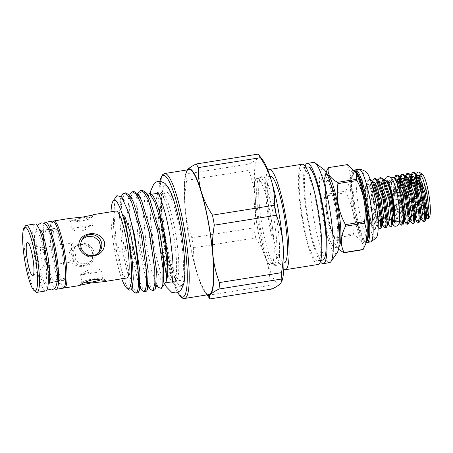 <?xml version="1.0" encoding="UTF-8"?>
<svg xmlns="http://www.w3.org/2000/svg" width="453" height="453" viewBox="0 0 453 453"><rect width="100%" height="100%" fill="white"/><g stroke="black" fill="none" stroke-linecap="round" stroke-linejoin="round"><path stroke-width="0.34" stroke-dasharray="2.27 1.7" d="M393.68 220.152A2.407 2.186 -31.1 0 1 395.928 221.121A2.407 2.186 -31.1 0 1 394.065 224.58A2.407 2.186 -31.1 0 1 391.811 223.606A2.407 2.186 -31.1 0 1 393.68 220.152M387.355 185.696A2.407 1.863 3.1 0 0 389.206 184.003A2.407 1.863 3.1 0 0 386.256 182.049A2.407 1.863 3.1 0 0 384.404 183.742A2.407 1.863 3.1 0 0 387.355 185.696M62.633 280.379A26.393 4.496 -99.1 0 0 62.061 252.191A26.393 4.496 -99.1 0 0 53.743 228.589A26.393 4.496 -99.1 0 0 53.188 228.918A26.393 4.496 -99.1 0 0 53.754 257.111A26.393 4.496 -99.1 0 0 62.072 280.713A26.393 4.496 -99.1 0 0 62.633 280.379M55.56 281.511A26.393 4.496 -99.1 0 0 54.989 253.318A26.393 4.496 -99.1 0 0 46.676 229.716A26.393 4.496 -99.1 0 0 46.115 230.05A26.393 4.496 -99.1 0 0 46.687 258.238A26.393 4.496 -99.1 0 0 55 281.84A26.393 4.496 -99.1 0 0 55.56 281.511M44.264 223.493A33.924 5.781 -99.1 0 0 45.13 256.692A33.924 5.781 -99.1 0 0 54.649 288.504M52.554 221.149A33.924 5.781 -99.1 0 0 51.84 221.574A33.924 5.781 -99.1 0 0 52.571 257.814A33.924 5.781 -99.1 0 0 63.261 288.153M80.6 274.778C82.01 272.853 85.844 270.905 92.095 268.929C98.488 268.889 101.591 269.728 101.393 271.455L100.424 271.828L88.986 272.332L80.6 274.778L81.846 282.44A10.685 1.416 169.6 0 0 83.573 282.882M102.14 279.274A10.685 1.416 169.6 0 0 102.865 278.584L101.393 271.455M71.868 243.035A9.349 1.591 80.9 0 1 72.067 242.921A9.349 1.591 80.9 0 1 75.011 251.279A9.349 1.591 80.9 0 1 75.215 261.268A9.349 1.591 80.9 0 1 75.017 261.387A9.349 1.591 80.9 0 1 72.072 253.023A9.349 1.591 80.9 0 1 71.868 243.035M41.03 247.967A9.349 1.591 80.9 0 1 41.229 247.848A9.349 1.591 80.9 0 1 41.393 247.87A9.349 1.591 80.9 0 1 44.247 256.67A9.349 1.591 80.9 0 1 44.377 266.194A9.349 1.591 80.9 0 1 44.326 266.239A9.349 1.591 80.9 0 1 44.179 266.313A9.349 1.591 80.9 0 1 41.229 257.95A9.349 1.591 80.9 0 1 41.03 247.967M35.94 291.998A33.924 5.781 80.9 0 1 25.946 259.756A33.924 5.781 80.9 0 1 25.396 226.007M35.141 223.929A33.924 5.781 -99.1 0 0 34.422 224.354A33.924 5.781 -99.1 0 0 35.158 260.594A33.924 5.781 -99.1 0 0 45.844 290.934M102.865 278.584A10.685 1.416 169.6 0 0 102.735 278.414A10.685 1.416 169.6 0 0 93.907 278.81A10.685 1.416 169.6 0 0 81.902 282.236A10.685 1.416 169.6 0 0 81.846 282.44M99.196 252.276L97.865 253.731L91.749 257.094L85.453 255.968L80.968 251.29L79.671 244.88L82.095 239.309L83.426 237.853M82.723 217.865A10.685 1.416 -10.4 0 1 91.676 217.638A10.685 1.416 -10.4 0 1 91.619 217.842A10.685 1.416 -10.4 0 1 79.615 221.268A10.685 1.416 -10.4 0 1 70.787 221.664A10.685 1.416 -10.4 0 1 70.657 221.494A10.685 1.416 -10.4 0 1 82.723 217.865M81.427 231.149L89.649 227.791L93.046 225.101L84.535 227.746L73.097 228.25L72.027 228.963L74.898 230.753L81.427 231.149M69.507 218.437L67.695 219.042L67.978 219.767L79.383 220.696C86.749 218.884 91.517 216.947 93.686 214.886L93.307 214.637M80.3 244.597A10.685 10.436 -137.6 0 1 90.096 262.225A10.685 10.436 -137.6 0 1 72.995 259.96A10.685 10.436 -137.6 0 1 80.3 244.597M85.6 263.822L91.427 260.769L93.85 255.215L92.554 248.799L88.058 244.11L81.772 242.984L75.657 246.347L72.842 252.332L74.145 258.731L79.049 262.978L85.6 263.822M84.145 266.228C91.432 264.858 94.994 260.571 94.819 253.374C92.372 246.324 87.457 243.204 80.068 244.025C72.627 245.577 68.873 250.062 68.816 257.485C71.455 264.314 76.568 267.23 84.145 266.228M125.9 250.35A32.837 5.595 80.9 0 1 125.147 246.251C128.193 245.26 130.951 245.526 133.42 247.049L128.029 250.028L125.9 250.35L125.424 246.189L115.747 248.142L115.753 250.611L116.415 252.372L116.506 250.526A33.924 5.781 -99.1 0 0 126.687 278.017M116.506 250.526L115.747 248.142M53.239 221.262A33.924 5.781 -99.1 0 0 53.137 221.364A33.924 5.781 -99.1 0 0 53.556 255.696A33.924 5.781 -99.1 0 0 63.879 287.831M115.979 211.013A33.924 5.781 -99.1 0 0 115.26 211.438A33.924 5.781 -99.1 0 0 116.279 249.309M111.042 211.806A44.853 7.644 -99.1 0 0 121.749 278.805M116.642 195.996L114.654 202.321L113.93 213.425L116.359 244.461L122.565 274.829L126.132 285.067L129.36 290.118M62.304 246.398A26.45 4.507 -99.1 0 0 55.034 228.329A26.45 4.507 -99.1 0 0 54.473 228.657A26.45 4.507 -99.1 0 0 55.045 256.908A26.45 4.507 -99.1 0 0 63.38 280.56A26.45 4.507 -99.1 0 0 63.941 280.226A26.45 4.507 -99.1 0 0 64.654 261.121M35.759 231.647A26.45 4.507 -99.1 0 0 36.331 259.897A26.45 4.507 -99.1 0 0 44.666 283.55A26.45 4.507 -99.1 0 0 45.226 283.216A26.45 4.507 -99.1 0 0 44.654 254.965A26.45 4.507 -99.1 0 0 36.319 231.319A26.45 4.507 -99.1 0 0 35.759 231.647M137.519 292.898L134.813 290.628L131.625 283.419L124.145 250.905L120.957 213.703L121.897 200.385L124.53 193.499L125.764 192.842M121.274 196.54L119.292 213.963L122.48 251.172L129.966 283.686L133.794 291.828M154.026 290.26L151.319 287.989L148.131 280.786L140.651 248.272L137.463 211.064L138.403 197.746L141.036 190.86L142.27 190.203M137.786 193.884L135.798 211.33L138.986 248.538L146.472 281.053L150.3 289.19M145.775 291.579L143.069 289.308L139.881 282.106L132.401 249.592L129.207 212.383L130.147 199.065L132.78 192.18L134.02 191.523M129.53 195.203L127.548 212.65L130.736 249.852L138.216 282.366L142.049 290.509M151.8 194.909A44.853 7.644 -99.1 0 0 150.385 194.45A44.853 7.644 -99.1 0 0 149.439 195.017A44.853 7.644 -99.1 0 0 150.407 242.927A44.853 7.644 -99.1 0 0 164.541 283.034A44.853 7.644 -99.1 0 0 165.487 282.474A44.853 7.644 -99.1 0 0 165.736 282.157M158.171 287.378L151.789 271.466L146.042 243.663L143.346 214.552L144.994 195.526L146.398 193.029M174.28 281.07A44.853 7.644 80.9 0 1 173.578 281.562A44.853 7.644 80.9 0 1 173.329 281.63A44.853 7.644 80.9 0 1 159.196 241.523A44.853 7.644 80.9 0 1 158.227 193.612A44.853 7.644 80.9 0 1 159.179 193.046A44.853 7.644 80.9 0 1 159.433 193.035A44.853 7.644 80.9 0 1 173.431 233.895A44.853 7.644 80.9 0 1 174.28 281.07M163.895 186.325A51.212 8.726 -99.1 0 0 165.605 244.405A51.212 8.726 -99.1 0 0 182.225 286.177A51.212 8.726 -99.1 0 0 180.515 228.097A51.212 8.726 -99.1 0 0 163.895 186.325M258.912 178.357A44.026 7.503 80.9 0 1 259.139 178.137A44.026 7.503 80.9 0 1 259.846 177.803A44.026 7.503 80.9 0 1 273.714 217.168A44.026 7.503 80.9 0 1 274.671 264.195A44.026 7.503 80.9 0 1 273.737 264.75A44.026 7.503 80.9 0 1 272.961 264.648A44.026 7.503 80.9 0 1 259.501 223.21A44.026 7.503 80.9 0 1 258.912 178.357M271.942 264.631A44.026 7.503 -99.1 0 0 270.99 217.604A44.026 7.503 -99.1 0 0 257.117 178.239A44.026 7.503 -99.1 0 0 256.188 178.788A44.026 7.503 -99.1 0 0 257.14 225.815A44.026 7.503 -99.1 0 0 271.013 265.186A44.026 7.503 -99.1 0 0 271.942 264.631M261.007 176.63A45.413 7.741 80.9 0 1 261.239 176.404A45.413 7.741 80.9 0 1 275.883 214.439A45.413 7.741 80.9 0 1 277.259 265.175A45.413 7.741 80.9 0 1 275.498 265.645A45.413 7.741 80.9 0 1 261.613 222.899A45.413 7.741 80.9 0 1 261.007 176.63M189.071 169.632A63.256 10.781 -99.1 0 0 187.735 170.424A63.256 10.781 -99.1 0 0 189.105 237.995A63.256 10.781 -99.1 0 0 209.031 294.563M370.486 241.959A36.784 6.268 80.9 0 1 358.895 209.065A36.784 6.268 80.9 0 1 358.102 169.773A36.784 6.268 80.9 0 1 358.878 169.309M376.579 237.247A33.579 5.725 80.9 0 1 376.409 237.457A33.579 5.725 80.9 0 1 365.514 210.067A33.579 5.725 80.9 0 1 364.393 171.981A33.579 5.725 80.9 0 1 366.137 171.891M366.177 242.276A36.784 6.268 80.9 0 1 363.204 238.063A36.784 6.268 80.9 0 1 353.17 175.283A36.784 6.268 80.9 0 1 354.62 170.43M353.838 235.005A43.545 7.418 80.9 0 1 353.459 233.725L334.371 236.777A43.545 7.418 -99.1 0 0 334.75 238.057L353.838 235.005C361.279 239.195 364.303 244.099 362.91 249.722M345.928 192.695A43.545 7.418 80.9 0 1 345.792 191.149L326.704 194.201A43.545 7.418 -99.1 0 0 326.84 195.747L345.928 192.695C352.847 205.622 355.356 219.303 353.459 233.725M328.244 167.882L347.332 164.83C351.239 172.882 350.73 181.653 345.792 191.149M327.293 174.592A36.733 6.257 -99.1 0 0 326.653 174.513A36.733 6.257 -99.1 0 0 325.877 174.971A36.733 6.257 -99.1 0 0 324.042 183.556A36.733 6.257 -99.1 0 0 332.944 239.28A36.733 6.257 -99.1 0 0 338.244 247.055A36.733 6.257 -99.1 0 0 338.827 246.783M326.704 194.201L324.127 183.578L326.058 172.078C324.586 177.027 323.912 180.849 324.042 183.556M334.371 236.777C327.293 223.873 324.784 210.198 326.84 195.747M338.47 249.116L335.379 244.818L334.75 238.057M270.43 176.325A43.811 7.469 -99.1 0 0 270.968 226.562A43.811 7.469 -99.1 0 0 284.257 262.853M270.441 214.739A43.811 7.469 80.9 0 1 270.979 264.971A43.811 7.469 80.9 0 1 257.683 228.686A43.811 7.469 80.9 0 1 257.151 178.448A43.811 7.469 80.9 0 1 270.441 214.739M302.089 164.235A50.759 8.652 -99.1 0 0 302.706 222.434A50.759 8.652 -99.1 0 0 318.102 264.478M267.995 170.441A50.759 8.652 -99.1 0 0 269.954 227.666A50.759 8.652 -99.1 0 0 283.771 269.207M307.853 166.964A47.152 8.035 -99.1 0 0 308.431 221.03A47.152 8.035 -99.1 0 0 322.734 260.084M303.233 221.862A47.152 8.035 -99.1 0 0 317.536 260.917A47.152 8.035 -99.1 0 0 316.958 206.851A47.152 8.035 -99.1 0 0 302.655 167.797A47.152 8.035 -99.1 0 0 303.233 221.862M313.527 162.406A50.759 8.652 -99.1 0 0 314.144 220.611A50.759 8.652 -99.1 0 0 329.541 262.649M305.067 166.2A50.759 8.652 -99.1 0 0 307.904 221.608A50.759 8.652 -99.1 0 0 320.322 261.687M337.219 252.655A42.741 7.282 80.9 0 1 323.108 218.086A42.741 7.282 80.9 0 1 323.935 169.513M322.757 175.47A36.733 6.257 -99.1 0 0 323.555 214.711A36.733 6.257 -99.1 0 0 335.124 247.553A36.733 6.257 -99.1 0 0 335.905 247.095A36.733 6.257 -99.1 0 0 335.107 207.859A36.733 6.257 -99.1 0 0 323.538 175.011A36.733 6.257 -99.1 0 0 322.757 175.47M380.911 177.61L380.26 177.944C377.751 179.739 377.757 193.618 379.722 206.647C381.607 219.75 385.067 229.858 386.494 227.349M370.203 179.365L369.252 179.705C366.749 181.5 366.754 195.379 368.714 208.403C370.605 221.506 374.059 231.613 375.492 229.105L376.256 223.901L376.194 221.064A25.113 4.281 80.9 0 1 374.891 229.201A25.113 4.281 80.9 0 1 374.365 229.518A25.113 4.281 80.9 0 1 372.428 227.865L367.655 208.573L366.511 185.226L367.264 181.483L368.193 179.875L368.85 179.541L370.594 180.464M375.412 178.493L374.756 178.827C372.253 180.622 372.253 194.501 374.218 207.525C376.109 220.628 379.563 230.736 380.99 228.227M374.365 229.518L375.492 229.105M378.606 228.091L377.961 227.044L373.159 207.695L372.015 184.348L372.762 180.605M384.104 227.213L383.465 226.166L378.663 206.817L377.513 183.471L378.266 179.728M393.555 220.843A20.515 3.494 80.9 0 1 393.102 221.681A20.515 3.494 80.9 0 1 392.672 221.942A20.515 3.494 80.9 0 1 386.205 203.595A20.515 3.494 80.9 0 1 385.763 181.676A20.515 3.494 80.9 0 1 386.199 181.421A20.515 3.494 80.9 0 1 387.377 182.185M390.962 180.849A20.515 3.494 80.9 0 1 391.398 180.588A20.515 3.494 80.9 0 1 397.859 198.935A20.515 3.494 80.9 0 1 398.306 220.849A20.515 3.494 80.9 0 1 397.87 221.109A20.515 3.494 80.9 0 1 396.686 220.345A20.515 3.494 80.9 0 1 391.182 201.404A20.515 3.494 80.9 0 1 390.509 181.687A20.515 3.494 80.9 0 1 390.962 180.849M413.923 172.338L413.413 172.553M397.417 174.977L396.907 175.192M402.921 174.094L402.411 174.314M408.419 173.216L407.91 173.437M400.611 224.575L399.965 223.527L395.163 204.178L394.019 180.832L394.529 177.882M395.305 179.048L395.078 180.662L396.228 204.009L401.03 223.357L402.592 225.005M406.115 223.697L404.495 220.345M403.753 218.063L400.667 203.301L399.269 187.729M399.257 186.93L399.291 183.261M399.71 178.544L400.033 177.004M400.996 177.219L400.814 178.103M400.769 178.374L400.531 180.26M400.31 185.86L401.726 203.131L403.334 212.021M404.682 217.451L406.528 222.48L408.091 224.127M411.613 222.819L409.993 219.462M409.257 217.185L406.171 202.417L404.755 186.047M405.214 177.667L405.531 176.126M406.5 176.342L406.318 177.225M406.273 177.497L406.035 179.382M405.831 186.676L407.23 202.248L408.838 211.143M411.245 219.801L412.032 221.602L413.595 223.25M417.117 221.936L415.497 218.584M414.755 216.308L411.669 201.54L410.259 185.169M410.712 176.789L411.035 175.243M411.998 175.464L411.534 178.505M411.335 185.798L412.728 201.37L414.342 210.266M415.69 215.696L417.53 220.719L419.093 222.372M429.348 217.151A21.903 3.732 80.9 0 1 429.223 217.304A21.903 3.732 80.9 0 1 422.117 199.433A21.903 3.732 80.9 0 1 421.386 174.592A21.903 3.732 80.9 0 1 422.536 174.541M420.712 174.116L421.256 174.501C419.738 177.525 419.733 185.181 421.239 197.474L425.763 216.636M426.307 217.717L426.777 218.437L426.296 217.808M425.22 207.378L424.62 206.993A10.951 1.869 80.9 0 1 424.608 206.987A10.951 1.869 80.9 0 1 423.583 205.311L424.121 203.782L422.1 200.328A10.951 1.869 80.9 0 1 421.239 195.639L421.913 191.749L420.701 189.614A10.951 1.869 80.9 0 1 420.877 186.608L421.324 185.651M421.76 184.915L422.366 184.037L421.828 185.566M426.296 207.899A13.092 2.231 -99.1 0 0 426.958 208.742A13.092 2.231 -99.1 0 0 427.649 208.708A13.092 2.231 -99.1 0 0 427.213 193.867A13.092 2.231 -99.1 0 0 422.96 183.188A13.092 2.231 -99.1 0 0 422.887 183.278A13.092 2.231 -99.1 0 0 422.74 183.561M422.315 186.143A13.092 2.231 -99.1 0 0 425.435 205.979M425.571 205.956L426.783 208.097L426.369 207.933M420.877 186.608L394.886 190.758A10.951 1.869 80.9 0 1 395.271 189.756A10.951 1.869 80.9 0 1 395.503 189.62A10.951 1.869 80.9 0 1 395.837 189.722L399.087 189.201M421.239 195.639L395.248 199.79A10.951 1.869 80.9 0 1 394.71 193.765L417.502 190.124M418.855 189.909L420.701 189.614M423.583 205.311L397.592 209.467A10.951 1.869 80.9 0 1 396.109 204.479L407.655 202.633M408.748 202.457L422.1 200.328M425.061 206.036L399.58 210.107A10.951 1.869 80.9 0 1 399.189 211.115A10.951 1.869 80.9 0 1 398.957 211.251A10.951 1.869 80.9 0 1 398.629 211.149L403.159 210.424M404.24 210.249L424.62 206.993M393.47 212.027A10.951 1.869 80.9 0 1 393.244 212.163A10.951 1.869 80.9 0 1 392.638 211.789A10.951 1.869 80.9 0 1 389.671 201.642A10.951 1.869 80.9 0 1 389.325 191.075A10.951 1.869 80.9 0 1 389.552 190.668A10.951 1.869 80.9 0 1 389.784 190.532A10.951 1.869 80.9 0 1 393.238 200.328A10.951 1.869 80.9 0 1 393.47 212.027M399.58 210.107L399.438 212.463L398.629 211.149M401.647 200.69L399.218 201.075L399.891 204.75L399.756 207.1L424.659 203.125M399.218 201.075A10.951 1.869 80.9 0 1 399.756 207.1M422.015 185.736A10.951 1.869 80.9 0 1 422.864 187.248L396.873 191.404L397.683 192.718L398.357 196.387L400.724 196.013M396.873 191.404A10.951 1.869 80.9 0 1 398.357 196.387M394.886 190.758L395.022 188.403L395.837 189.722M397.592 209.467L396.777 208.148L396.109 204.479M395.248 199.79L394.574 196.121L394.71 193.765M395.022 188.403L398.697 187.819M399.512 187.689L406.364 186.591M408.515 186.251L409.574 186.081M410.514 185.928L415.078 185.203M416.018 185.051L420.577 184.32M421.517 184.173L422.366 184.037M399.948 189.065L406.8 187.967M408.923 187.633L417.808 186.211M419.925 185.872L420.984 185.702M422.864 187.248L425.027 188.352L424.348 192.236A10.951 1.869 80.9 0 1 425.208 196.925L427.236 200.379L425.746 202.95M397.683 192.718L425.027 188.352M401.749 195.849L407.253 194.966M408.606 194.75L414.104 193.873M416.137 193.55L424.348 192.236M399.891 204.75L427.236 200.379M425.208 196.925L422.592 197.344M420.588 197.661L417.088 198.221M415.084 198.544L402.734 200.515M399.438 212.463L414.319 210.084M415.39 209.915L419.823 209.207M420.894 209.037L425.327 208.329M426.392 208.159L426.783 208.097M396.777 208.148L424.121 203.782M394.574 196.121L421.913 191.749M416.567 184.966A25.113 4.281 80.9 0 0 417.219 191.885L417.372 184.835M417.938 179.83L419.11 175.736M416.517 176.506A25.113 4.281 80.9 0 1 417.621 172.049M422.621 221.058L421.975 220.011L417.173 200.662L415.763 184.292M416.216 175.906L416.777 173.573M417.219 191.885L419.84 209.382M421.188 214.818L423.034 219.841L424.597 221.489M399.235 222.287L397.655 221.602L393.753 210.571L391.013 191.772L391.754 178.171M390.814 226.891A25.113 4.281 80.9 0 1 389.235 225.775L383.476 203.731L382.27 189.869L382.768 181.67L383.827 180.028M383.612 179.75L383.085 180.787M389.608 226.33L389.235 225.775M376.194 221.064C376.081 210.3 372.66 191.942 369.461 185.809L367.219 183.012L365.65 185.509L365.316 193.097C365.56 204.45 369.32 222.48 372.428 227.865M187.316 169.915A64.111 10.929 -99.1 0 0 186.172 172.214A64.111 10.929 -99.1 0 0 185.232 209.682A64.111 10.929 -99.1 0 0 196.704 272.191C194.388 264.133 193.363 256.002 193.635 247.791A71.246 12.14 80.9 0 1 191.795 237.751C188.357 228.72 186.166 219.36 185.232 209.682C184.445 199.954 184.932 190.169 186.687 180.334A71.246 12.14 80.9 0 1 187.066 173.901L186.506 171.257L187.299 169.915M207.276 294.846A64.111 10.929 80.9 0 1 205.469 293.017A64.111 10.929 80.9 0 1 196.704 272.191C199.167 280.197 202.859 287.904 207.791 295.311L269.852 285.396C270.124 277.179 269.099 269.048 266.783 260.99A64.111 10.929 80.9 0 1 255.311 198.488C256.098 208.216 255.611 218.001 253.856 227.836L191.795 237.751M210.005 298.912A71.246 12.14 80.9 0 1 207.791 295.311M187.066 173.901L249.127 163.98C253.199 161.948 256.041 160.09 257.661 158.397A64.111 10.929 80.9 0 1 262.712 159.983M258.176 154.088C259.28 155.305 259.11 156.744 257.661 158.397A64.111 10.929 80.9 0 0 255.311 198.488C254.376 188.81 252.191 179.45 248.754 170.419L186.687 180.334M248.754 170.419A71.246 12.14 80.9 0 1 249.127 163.98M253.856 227.836A71.246 12.14 80.9 0 0 255.702 237.87L193.635 247.791M255.702 237.87C260.628 245.277 264.32 252.984 266.783 260.99A64.111 10.929 80.9 0 0 280.605 283.408A64.111 10.929 80.9 0 0 282.015 280.786M272.072 288.991A71.246 12.14 80.9 0 1 269.852 285.396M100.424 271.828L80.475 274.977M337.949 240.736A30.719 5.238 80.9 0 1 337.298 241.121A30.719 5.238 80.9 0 1 327.621 213.652A30.719 5.238 80.9 0 1 326.953 180.838A30.719 5.238 80.9 0 1 327.604 180.453A30.719 5.238 80.9 0 1 337.281 207.921A30.719 5.238 80.9 0 1 337.949 240.736M338.08 240.713A30.719 5.238 80.9 0 1 337.428 241.098A30.719 5.238 80.9 0 1 327.751 213.629A30.719 5.238 80.9 0 1 327.083 180.815A30.719 5.238 80.9 0 1 327.734 180.43A30.719 5.238 80.9 0 1 328.702 180.741A30.719 5.238 80.9 0 1 337.751 209.937A30.719 5.238 80.9 0 1 338.249 240.498A30.719 5.238 80.9 0 1 338.08 240.713M337.972 240.866A30.855 5.26 -99.1 0 0 338.142 240.651A30.855 5.26 -99.1 0 0 337.644 209.954A30.855 5.26 -99.1 0 0 328.555 180.634A30.855 5.26 -99.1 0 0 326.93 180.702A30.855 5.26 -99.1 0 0 327.961 215.696A30.855 5.26 -99.1 0 0 337.972 240.866M165.034 192.525A44.853 7.644 -99.1 0 0 166.002 240.435A44.853 7.644 -99.1 0 0 180.135 280.543A44.853 7.644 -99.1 0 0 181.087 279.982A44.853 7.644 -99.1 0 0 180.113 232.072A44.853 7.644 -99.1 0 0 165.985 191.959A44.853 7.644 -99.1 0 0 165.034 192.525M160.402 193.261A44.853 7.644 -99.1 0 0 161.245 240.435A44.853 7.644 -99.1 0 0 175.249 281.296A44.853 7.644 -99.1 0 0 175.504 281.285A44.853 7.644 -99.1 0 0 176.455 280.718A44.853 7.644 -99.1 0 0 175.481 232.808A44.853 7.644 -99.1 0 0 161.353 192.701A44.853 7.644 -99.1 0 0 161.104 192.763A44.853 7.644 -99.1 0 0 160.402 193.261M182.021 285.084A50.09 8.533 80.9 0 1 165.764 244.224A50.09 8.533 80.9 0 1 164.094 187.417A50.09 8.533 80.9 0 1 180.351 228.278A50.09 8.533 80.9 0 1 182.021 285.084M184.597 298.47A63.256 10.781 80.9 0 1 164.671 241.902A63.256 10.781 80.9 0 1 163.301 174.331A63.256 10.781 80.9 0 1 164.637 173.539M159.966 181.24A61.653 10.51 -99.1 0 0 162.684 237.91A61.653 10.51 -99.1 0 0 177.763 292.604M366.267 241.868A36.064 6.144 80.9 0 1 366.007 241.942A36.064 6.144 80.9 0 1 354.648 209.694A36.064 6.144 80.9 0 1 353.867 171.172A36.064 6.144 80.9 0 1 354.631 170.719A36.064 6.144 80.9 0 1 354.812 170.707M366.364 241.426A36.064 6.144 80.9 0 1 366.239 241.579A36.064 6.144 80.9 0 1 365.475 242.027A36.064 6.144 80.9 0 1 354.11 209.779A36.064 6.144 80.9 0 1 353.334 171.257A36.064 6.144 80.9 0 1 354.093 170.804A36.064 6.144 80.9 0 1 355.027 171.036M353.17 175.283C353.81 171.993 354.24 170.515 354.461 170.849L354.32 170.894C354.229 170.923 355.362 170.583 358.436 178.397A36.857 6.28 -99.1 0 0 352.185 170.645A36.857 6.28 -99.1 0 0 353.414 212.446A36.857 6.28 -99.1 0 0 365.373 242.514A36.857 6.28 -99.1 0 0 367.236 233.465C366.76 241.783 365.565 241.902 365.639 241.896L366.007 241.942C365.854 241.183 366.596 244.122 363.204 238.063M399.167 222.593L398.198 221.234L394.019 203.986L393.102 183.182L393.776 179.909L394.829 178.272M403.748 220.452L399.523 203.108L398.657 181.863M400.005 176.97L399.274 179.031L400.333 177.395M409.982 220.668L409.201 219.473L405.022 202.231L403.838 186.194M403.912 183.742L404.155 180.979M404.642 176.642L406.805 177.774L405.673 176.851L405.09 177.434L405.831 176.511M414.75 218.691L410.526 201.347L409.336 185.317M409.416 182.865L409.659 180.101M411.007 175.209L410.282 177.276L411.335 175.634M420.254 217.814L416.03 200.469L414.84 184.433M414.92 181.981L415.163 179.224M416.511 174.331L415.78 176.393L416.839 174.756M425.752 216.936L421.239 197.474M393.753 210.571L392.672 204.201L391.749 183.397L393.017 178.935L395.192 178.856M403.651 222.049L402.349 220.571L398.17 203.323L397.304 182.078M399.138 177.525L401.301 178.652L400.169 177.729L399.591 178.318M409.155 221.172L407.847 219.688L405.945 214.116M405.322 211.523L403.674 202.446L402.649 182.706M402.808 181.2L403.181 179.195M414.654 220.288L413.351 218.81L409.172 201.562L407.983 186.336M408.006 184.626L408.68 178.318M410.141 175.764L412.309 176.897M420.158 219.411L418.849 217.933L414.676 200.685L413.651 180.951M415.644 174.886L417.808 176.013L416.675 175.096L416.092 175.679M425.661 218.533L424.353 217.055L420.18 199.807L419.314 178.561M419.682 176.557L421.058 174.048M365.316 193.097L365.594 187.576L366.267 184.309L369.761 183.873L374.79 196.749M378.136 225.424L376.777 225.719L376.188 224.75L372.015 207.502L371.092 186.698L371.766 183.425L372.825 181.789M382.474 225.062L381.692 223.867L377.513 206.625L376.596 185.821L377.27 182.548L378.323 180.911M387.972 224.184L387.19 222.989L383.017 205.747L382.094 184.937L382.768 181.67C383.227 179.886 383.901 179.756 384.795 181.291L382.247 180.424L380.747 185.158L381.664 205.962L385.843 223.204L388.006 224.201M369.461 185.809L374.421 201.041L377.179 221.551L376.749 225.747L374.841 224.965L370.662 207.717L369.744 186.913L371.245 182.185L373.793 183.046C372.898 181.517 372.219 181.642 371.766 183.425L372.496 181.364M382.508 225.079L380.339 224.082L376.166 206.84L375.243 186.036L376.749 181.308L379.297 182.168C378.397 180.639 377.723 180.764 377.27 182.548L378 180.487M395.928 221.121L396.386 221.749L395.271 221.523L394.359 221.987M389.206 184.003L389.784 180.441L388.799 181.007L387.683 180.781M384.404 183.742L385.033 179.445M392.315 224.365L391.811 223.606M49.037 283.606L50.747 282.576L52.695 283.017L50.362 278.233L47.503 268.425L45.26 257.134L43.488 241.364C43.341 233.51 43.55 229.495 44.111 229.314L42.401 230.345L40.459 229.903M47.525 288.425L45.09 284.909L42.016 276.834L39.371 266.347L37.803 257.882L36.353 246.353L35.9 234.688L36.308 229.813L37.514 225.792M46.676 229.716L53.743 228.589M55 281.84L62.072 280.713M41.229 247.848L72.067 242.921M41.393 247.87L27.735 242.514M102.735 278.414L105.543 280.316M93.046 225.101L91.676 217.638M91.619 217.842L93.748 214.813M91.427 260.769L90.096 262.225M63.38 280.56L58.584 281.324M57.038 281.573L49.286 282.808M48.239 282.978L44.666 283.55M173.329 281.63L172.157 281.817M165.198 282.927L164.541 283.034M173.578 281.562L171.795 282.887M150.3 193.793L149.756 203.329L150.741 222.117L152.995 239.495L156.228 256.494L161.132 274.671L164.666 283.691M177.644 292.649L171.438 277.038L162.763 238.538L159.116 206.172L158.89 190.458L159.841 181.234M257.117 178.239L259.846 177.803M259.139 178.137L261.239 176.404M332.944 239.28L335.379 244.818M283.918 262.904L270.979 264.971M320.696 260.413L317.536 260.917M335.124 247.553L338.244 247.055M368.85 179.541L369.908 179.371M386.199 181.421L386.726 181.336M387.966 181.138L391.398 180.588M424.608 206.987L426.958 208.742M422.088 184.416L422.887 183.278M393.244 212.163L398.957 211.251M389.325 191.075L385.112 202.372L392.638 211.789M389.784 190.532L395.503 189.62M398.855 222.412L399.144 222.672M395.214 178.895L394.603 178.618L393.776 179.909L394.501 177.848M404.778 178.154L405.509 176.092M411.488 176.087L410.594 176.557M396.686 220.345L397.655 221.602M390.509 181.687L391.647 178.454M392.672 221.942L393.198 221.857M394.438 221.659L397.87 221.109M367.264 181.483L366.267 184.309L367.219 183.012M378.142 227.491L376.777 225.719L377.004 225.956L376.619 226.019L375.752 228.572M323.538 175.011L326.653 174.513M305.82 167.293L302.655 167.797M270.096 176.381L257.151 178.448M366.709 239.473L366.318 241.625M365.922 243.261L365.781 243.742M356.239 173.193L356.018 172.757M186.172 172.214L186.506 171.257M205.469 293.017L206.919 294.903M272.961 264.648L275.498 265.645M271.013 265.186L273.737 264.75M159.433 193.035L157.327 192.332M159.179 193.046L158.006 193.233M151.042 194.348L150.385 194.45M137.735 194.031L136.189 198.403C137.123 197.236 137.055 193.329 140.713 197.689M148.38 286.698L147.474 285.52L148.341 286.313L148.884 285.271M129.479 195.351L127.939 199.722C127.82 199.818 128.794 197.344 129.796 197.055C130.232 196.8 131.121 197.451 132.463 199.009M140.13 288.017L139.218 286.84L140.085 287.632L140.634 286.59M121.228 196.67L119.683 201.041C120.606 199.903 120.549 195.951 124.213 200.322M131.84 289.286L130.968 288.159L131.834 288.952L132.378 287.91M156.636 285.379L155.724 284.201L156.54 285.005L157.14 283.952M144.994 195.526L144.445 197.083C145.385 193.646 146.897 193.408 148.969 196.37M55.034 228.329L50.243 229.093M48.692 229.337L40.94 230.577M39.898 230.747L36.319 231.319M128.029 250.028L116.415 252.372M75.657 246.347L74.326 247.802M70.787 221.664L67.978 219.767M72.027 228.963L70.657 221.494M81.902 282.236L79.773 285.271M44.326 266.239L33.018 275.583M44.179 266.313L75.017 261.387M73.097 228.25L92.956 225.079M180.135 280.543L175.504 281.285M161.104 192.763L162.882 191.443L161.885 196.421C161.483 200.368 161.455 205.577 161.8 212.049C162.253 220.016 163.21 228.601 164.682 237.808C167.191 253.017 170.169 265.271 173.612 274.552C176.936 282.695 177.083 281.341 177.35 281.998L175.249 281.296M165.985 191.959L161.353 192.701"/><path stroke-width="0.68" d="M54.649 288.504A33.924 5.781 -99.1 0 0 56.189 289.28A33.924 5.781 -99.1 0 0 56.908 288.855A33.924 5.781 -99.1 0 0 56.172 252.615A33.924 5.781 -99.1 0 0 45.487 222.276A33.924 5.781 -99.1 0 0 44.768 222.7A33.924 5.781 -99.1 0 0 44.264 223.493M56.189 289.28L63.261 288.153A33.924 5.781 -99.1 0 0 63.981 287.723A33.924 5.781 -99.1 0 0 63.244 251.489A33.924 5.781 -99.1 0 0 52.554 221.149L45.487 222.276M27.084 242.683A16.829 2.871 80.9 0 1 27.735 242.514A16.829 2.871 80.9 0 1 32.882 258.352A16.829 2.871 80.9 0 1 33.109 275.503A16.829 2.871 80.9 0 1 33.018 275.583A16.829 2.871 80.9 0 1 27.593 261.489A16.829 2.871 80.9 0 1 27.084 242.683M24.309 227.582A32.322 5.51 -99.1 0 0 24.134 227.808A32.322 5.51 -99.1 0 0 24.655 259.965A32.322 5.51 -99.1 0 0 34.179 290.684A32.322 5.51 -99.1 0 0 35.878 290.605A32.322 5.51 -99.1 0 0 34.802 253.946A32.322 5.51 -99.1 0 0 24.309 227.582M24.134 227.808L25.396 226.007A33.924 5.781 80.9 0 1 25.583 225.77A33.924 5.781 80.9 0 1 26.302 225.345A33.924 5.781 80.9 0 1 36.993 255.679A33.924 5.781 80.9 0 1 37.724 291.919A33.924 5.781 80.9 0 1 37.01 292.344A33.924 5.781 80.9 0 1 35.94 291.998L34.179 290.684M37.01 292.344L45.844 290.934A33.924 5.781 -99.1 0 0 46.563 290.509A33.924 5.781 -99.1 0 0 45.827 254.269A33.924 5.781 -99.1 0 0 35.141 223.929L26.302 225.345M83.573 282.882A10.685 1.416 169.6 0 0 90.798 282.213A10.685 1.416 169.6 0 0 102.14 279.274M94.139 279.382L105.543 280.316L105.826 281.041L104.014 281.641L90.821 283.012L79.836 285.192C82.01 283.131 86.778 281.194 94.139 279.382M93.222 255.481A10.685 10.436 42.4 0 0 100.526 240.118A10.685 10.436 42.4 0 0 83.426 237.853A10.685 10.436 42.4 0 0 93.222 255.481M82.78 238.629L87.922 236.262L94.167 236.976L99.009 240.781L100.764 246.726L98.714 252.683M89.377 233.85C96.959 232.865 102.067 235.77 104.7 242.565C104.66 249.999 100.911 254.495 93.454 256.058C86.076 256.874 81.166 253.771 78.709 246.749C78.516 239.529 82.072 235.226 89.377 233.85M93.686 214.886L82.701 217.072L69.507 218.437L53.856 220.939A33.924 5.781 -99.1 0 0 53.239 221.262M104.014 281.641L126.687 278.017A33.924 5.781 -99.1 0 0 127.401 277.593A33.924 5.781 -99.1 0 0 126.67 241.353A33.924 5.781 -99.1 0 0 115.979 211.013L93.307 214.637M63.879 287.831A33.924 5.781 -99.1 0 0 64.558 287.944L80.215 285.441L79.836 285.192M64.558 287.944A33.924 5.781 -99.1 0 0 65.277 287.519A33.924 5.781 -99.1 0 0 64.547 251.279A33.924 5.781 -99.1 0 0 53.856 220.939M121.749 278.805A44.853 7.644 -99.1 0 0 126.999 288.346A44.853 7.644 -99.1 0 0 129.36 288.244A44.853 7.644 -99.1 0 0 127.859 237.378A44.853 7.644 -99.1 0 0 113.307 200.787A44.853 7.644 -99.1 0 0 113.057 201.104A44.853 7.644 -99.1 0 0 111.042 211.806M131.84 289.286L133.794 291.828L135.86 293.165L136.749 292.559C138.471 289.999 138.935 282.785 138.148 270.928A50.328 8.579 -99.1 0 0 128.561 212.389L121.698 197.066L116.942 195.611L113.057 201.104M126.999 288.346L129.36 290.118L131.534 289.795L132.174 288.499L133.29 278.765L132.44 262.61L125.764 223.731L123.573 215.317L124.841 216.409L130.475 233.244L138.148 270.928M128.561 212.389L134.671 235.543L139.926 272.423L139.088 290.962L138.414 292.293L137.519 292.898L135.86 293.165M140.13 288.017L142.049 290.509L144.111 291.845L145.005 291.239L146.608 284.524L146.517 271.37L141.262 234.49L131.715 202.304L127.684 195.237L124.105 193.108L122.865 193.765L121.274 196.54M132.355 191.789L134.02 191.523L137.888 194.014L141.63 200.724L151.177 232.904L156.432 269.784L155.594 288.323L154.92 289.654L154.026 290.26L152.367 290.526L153.256 289.92L154.858 283.204L154.767 270.05L149.518 233.17L139.971 200.99L135.94 193.918L132.355 191.789L131.121 192.446L129.53 195.203M140.611 190.47L142.27 190.203L146.143 192.701L149.886 199.405L159.677 232.757A50.328 8.579 -99.1 0 1 162.837 284.427L163.023 268.731L157.769 231.851L148.222 199.671L144.19 192.599L140.611 190.47L139.371 191.126L137.786 193.884M148.38 286.698L150.3 289.19L152.367 290.526M124.105 193.108L125.764 192.842L129.637 195.334L133.38 202.038L142.927 234.224L148.176 271.104L147.344 289.643L146.664 290.973L145.775 291.579L144.111 291.845M162.837 284.427L161.33 288.391L158.171 287.378L156.636 285.379M146.398 193.029L149.286 193.035L154.83 202.276L160.549 220.594L165.062 243.454L167.208 265.062L166.342 279.875L165.996 279.099L165.951 273.119L159.677 232.757M184.597 298.47L209.031 294.563A63.256 10.781 -99.1 0 0 210.373 293.77A63.256 10.781 -99.1 0 0 209.003 226.2A63.256 10.781 -99.1 0 0 189.071 169.632L164.637 173.539A63.256 10.781 80.9 0 1 184.569 230.101A63.256 10.781 80.9 0 1 185.94 297.678A63.256 10.781 80.9 0 1 184.597 298.47L182.729 298.261L181.081 297.247L177.644 292.649M354.62 170.43A36.784 6.268 80.9 0 1 354.722 170.311A36.784 6.268 80.9 0 1 355.497 169.852L358.878 169.309A36.784 6.268 80.9 0 1 359.127 169.297A36.784 6.268 80.9 0 1 370.588 202.916A36.784 6.268 80.9 0 1 371.262 241.5A36.784 6.268 80.9 0 1 370.724 241.891A36.784 6.268 80.9 0 1 370.486 241.959L367.106 242.497A36.784 6.268 80.9 0 1 366.177 242.276M355.497 169.852A36.784 6.268 80.9 0 1 367.089 202.746A36.784 6.268 80.9 0 1 367.887 242.038A36.784 6.268 80.9 0 1 367.106 242.497M363.034 249.597A43.545 7.418 80.9 0 1 362.91 249.722L343.821 252.768A43.545 7.418 -99.1 0 0 343.946 252.644A43.545 7.418 -99.1 0 0 344.065 252.502L363.153 249.456A43.545 7.418 80.9 0 1 363.034 249.597M363.153 249.456L365.786 243.742L367.156 233.057L364.693 223.136L345.611 226.183A43.545 7.418 -99.1 0 0 345.469 224.643L364.557 221.591C366.471 207.253 363.963 193.573 357.026 180.56L337.938 183.607A43.545 7.418 -99.1 0 0 337.559 182.333L356.647 179.28L356.024 172.752L347.576 164.564L328.487 167.616A43.545 7.418 -99.1 0 0 328.363 167.74A43.545 7.418 -99.1 0 0 328.244 167.882L326.03 172.146M338.827 246.783A36.733 6.257 -99.1 0 0 339.025 246.596A36.733 6.257 -99.1 0 0 338.527 209.144A36.733 6.257 -99.1 0 0 327.293 174.592M343.821 252.768L338.47 249.116M283.918 262.904L284.257 262.853A43.811 7.469 -99.1 0 0 283.725 212.616A43.811 7.469 -99.1 0 0 270.43 176.325L270.096 176.381M283.771 269.207A50.759 8.652 -99.1 0 0 285.35 269.711L318.102 264.478A50.759 8.652 -99.1 0 0 317.485 206.279A50.759 8.652 -99.1 0 0 302.089 164.235L269.337 169.467A50.759 8.652 -99.1 0 0 267.995 170.441M285.35 269.711A50.759 8.652 -99.1 0 0 284.733 211.511A50.759 8.652 -99.1 0 0 269.337 169.467M320.696 260.413L322.734 260.084A47.152 8.035 -99.1 0 0 322.157 206.019A47.152 8.035 -99.1 0 0 307.853 166.964L305.82 167.293M320.322 261.687A50.759 8.652 -99.1 0 0 323.3 263.646L329.541 262.649A50.759 8.652 -99.1 0 0 330.9 261.658A50.759 8.652 -99.1 0 0 328.923 204.45A50.759 8.652 -99.1 0 0 315.124 162.927A50.759 8.652 -99.1 0 0 313.527 162.406L307.287 163.403A50.759 8.652 -99.1 0 0 305.067 166.2M323.3 263.646A50.759 8.652 -99.1 0 0 322.683 205.447A50.759 8.652 -99.1 0 0 307.287 163.403M315.124 162.927L323.935 169.513A42.741 7.282 80.9 0 1 335.554 204.479A42.741 7.282 80.9 0 1 337.219 252.655L330.9 261.658M378 180.487L379.201 178.114L379.852 177.78L382.089 179.326L388.725 198.38L391.703 221.432L390.933 226.642L390.526 226.936L387.779 223.963L388.006 224.201L387.626 224.263M392.632 217.253L393.544 215.345L390.928 198.403L384.92 181.449L382.972 178.918L389.784 198.21L392.632 217.253A25.113 4.281 80.9 0 1 391.896 225.549A25.113 4.281 80.9 0 1 391.347 226.574A25.113 4.281 80.9 0 1 390.814 226.891L390.526 226.936M382.972 178.918L380.911 177.61L379.852 177.78M370.594 180.464L377.717 200.141L380.701 223.193L379.931 228.397L379.523 228.691L378.142 227.491M379.523 228.691L380.582 228.522L381.25 227.695L381.76 223.023L378.782 199.971L372.145 180.911L370.203 179.365M372.496 181.364L373.697 178.997L374.354 178.663L376.585 180.203L383.221 199.258L386.199 222.315L385.435 227.519L385.027 227.814L382.281 224.841L382.508 225.079L382.122 225.141M385.027 227.814L386.086 227.644L386.754 226.817L387.258 222.146L384.28 199.088L377.643 180.034L375.412 178.493L374.354 178.663M393.544 215.345C393.708 206.036 391.075 192.44 388.278 184.994L385.945 180.322L387.377 182.185A20.515 3.494 80.9 0 1 392.887 201.126A20.515 3.494 80.9 0 1 393.555 220.843L391.896 225.549M385.945 180.322L383.901 179.456L383.612 179.75M391.754 178.171L392.224 177.338L394.58 177.944L398.108 185.877L401.307 198.963A25.113 4.281 80.9 0 1 402.485 223.108L400.361 220.871L399.235 222.287M411.035 175.243L412.207 172.842L412.864 172.508L415.095 174.048L421.732 193.108L424.716 216.16L423.946 221.364L423.538 221.659L422.621 221.058L420.254 217.814M423.538 221.659L424.597 221.489L425.265 220.662L425.775 215.99L422.791 192.938L416.154 173.878L413.923 172.338L412.864 172.508M413.413 172.553L411.998 175.464M402.485 223.108L401.534 225.175L399.144 222.672M401.534 225.175L402.592 225.005L403.261 224.178L403.765 219.507L401.307 198.963M394.529 177.882L395.701 175.481L396.358 175.147L398.595 176.687L405.225 195.741L408.21 218.799L407.44 224.003L407.032 224.297L406.115 223.697L403.748 220.452M407.032 224.297L408.091 224.127L408.759 223.301L409.269 218.629L406.29 195.571L399.654 176.517L397.417 174.977L396.358 175.147M396.907 175.192L395.305 179.048M400.033 177.004L401.205 174.598L401.862 174.263L404.093 175.809L410.729 194.864L413.708 217.916L412.943 223.125L412.536 223.42L409.789 220.447M412.536 223.42L413.595 223.25L414.263 222.417L414.772 217.751L411.788 194.694L405.152 175.639L402.921 174.094L401.862 174.263M402.411 174.314L400.996 177.219M405.531 176.126L406.709 173.72L407.36 173.386L409.597 174.932L416.233 193.986L419.212 217.038L418.442 222.242L418.034 222.542L417.117 221.936L414.75 218.691M418.034 222.542L419.093 222.372L419.767 221.54L420.271 216.868L417.292 193.816L410.656 174.762L408.419 173.216L407.36 173.386M407.91 173.437L406.5 176.342M404.495 220.345L403.753 218.063M399.269 187.729L399.257 186.93M399.291 183.261L399.71 178.544M400.531 180.26L400.31 185.86M403.334 212.021L404.682 217.451M409.993 219.462L409.257 217.185M404.755 186.047L405.214 177.667M406.035 179.382L405.831 186.676M408.838 211.143L411.245 219.801M415.497 218.584L414.755 216.308M410.259 185.169L410.712 176.789M411.534 178.505L411.335 185.798M414.342 210.266L415.69 215.696M419.229 172.066L422.536 174.541A21.903 3.732 80.9 0 1 428.991 195.362A21.903 3.732 80.9 0 1 429.348 217.151L428.221 218.754L428.985 210.486L427.1 195.09L423.323 179.96L419.229 172.066L417.706 171.976L416.511 174.331M419.11 175.736L421.058 174.048M416.839 174.756L419.28 175.962L425.288 192.91L428.045 213.425L426.296 217.808L426.777 218.437L428.221 218.754M425.763 216.636L426.307 217.717M421.324 185.651L421.76 184.915M422.74 183.561A13.092 2.231 -99.1 0 0 422.315 186.143M425.435 205.979A13.092 2.231 -99.1 0 0 426.296 207.899M426.369 207.933L425.22 207.378M417.502 190.124L418.855 189.909M407.655 202.633L408.748 202.457M403.159 210.424L404.24 210.249M398.697 187.819L399.512 187.689M406.364 186.591L408.515 186.251M409.574 186.081L410.514 185.928M415.078 185.203L416.018 185.051M420.577 184.32L421.517 184.173M399.087 189.201L399.948 189.065M406.8 187.967L408.923 187.633M417.808 186.211L419.925 185.872M420.984 185.702L421.828 185.566A10.951 1.869 80.9 0 1 422.015 185.736M400.724 196.013L401.749 195.849M407.253 194.966L408.606 194.75M414.104 193.873L416.137 193.55M422.592 197.344L420.588 197.661M417.088 198.221L415.084 198.544M402.734 200.515L401.647 200.69M424.659 203.125L425.746 202.95A10.951 1.869 80.9 0 1 425.571 205.956L425.061 206.036M414.319 210.084L415.39 209.915M419.823 209.207L420.894 209.037M425.327 208.329L426.392 208.159M417.372 184.835L417.938 179.83M416.567 184.966A25.113 4.281 80.9 0 1 416.517 176.506M415.763 184.292L416.216 175.906M419.84 209.382L421.188 214.818M345.611 226.183C340.514 235.679 340.005 244.45 344.065 252.502M337.938 183.607C335.866 197.972 338.374 211.653 345.469 224.643M328.487 167.616C326.93 173.244 329.954 178.148 337.559 182.333M364.557 221.591A43.545 7.418 80.9 0 1 364.693 223.136M356.647 179.28A43.545 7.418 80.9 0 1 357.026 180.56M359.127 169.297C360.69 169.156 363.023 170.017 366.137 171.891A33.579 5.725 80.9 0 1 376.052 203.816A33.579 5.725 80.9 0 1 376.579 237.247L375.537 238.533L370.724 241.891M187.299 169.915L187.582 169.592C189.173 167.916 192.021 166.053 196.109 164.009A71.246 12.14 80.9 0 1 198.329 167.604C198.063 175.843 199.082 183.975 201.398 192.01C203.873 200.039 207.57 207.746 212.485 215.13A71.246 12.14 80.9 0 1 214.326 225.164C212.57 235.028 212.083 244.813 212.87 254.512C213.816 264.218 216.002 273.572 219.433 282.581A71.246 12.14 80.9 0 1 219.054 289.02C214.96 291.064 212.117 292.927 210.526 294.603A64.111 10.929 -99.1 0 0 212.87 254.512A64.111 10.929 -99.1 0 0 201.398 192.01A64.111 10.929 -99.1 0 0 187.582 169.592A64.111 10.929 -99.1 0 0 187.316 169.915M206.919 294.903L210.005 298.912C208.901 297.706 209.071 296.268 210.526 294.603A64.111 10.929 80.9 0 1 207.276 294.846M214.326 225.164L276.392 215.249A71.246 12.14 80.9 0 0 274.546 205.209L212.485 215.13M198.329 167.604L260.396 157.689C265.311 165.073 269.003 172.78 271.477 180.809A64.111 10.929 80.9 0 1 282.949 243.318C282.009 233.612 279.818 224.258 276.392 215.249M274.546 205.209C274.818 196.976 273.793 188.844 271.477 180.809A64.111 10.929 80.9 0 0 262.712 159.983L258.176 154.088L196.109 164.009M258.176 154.088A71.246 12.14 80.9 0 1 260.396 157.689M219.433 282.581L281.494 272.666C283.255 262.802 283.737 253.017 282.949 243.318A64.111 10.929 80.9 0 1 282.015 280.786L280.605 283.408C278.986 285.101 276.143 286.964 272.072 288.991L210.005 298.912M219.054 289.02L281.12 279.099L281.675 281.743M281.494 272.666A71.246 12.14 80.9 0 1 281.12 279.099M161.33 288.391L165.736 282.157A44.853 7.644 -99.1 0 0 165.011 237.536A44.853 7.644 -99.1 0 0 151.8 194.909L149.286 193.035M64.654 261.121A26.45 4.507 -99.1 0 0 62.304 246.398M177.763 292.604A61.653 10.51 -99.1 0 0 184.094 296.364A61.653 10.51 -99.1 0 0 182.032 226.438A61.653 10.51 -99.1 0 0 162.027 176.143A61.653 10.51 -99.1 0 0 159.966 181.24M354.812 170.707A36.064 6.144 80.9 0 1 366.081 203.488A36.064 6.144 80.9 0 1 366.771 241.494A36.064 6.144 80.9 0 1 366.267 241.868M355.027 171.036A36.064 6.144 80.9 0 1 365.814 205.186A36.064 6.144 80.9 0 1 366.364 241.426M366.709 239.473L367.236 233.465A36.857 6.28 -99.1 0 0 358.436 178.397L356.018 172.757M400.361 220.871L399.167 222.593M394.829 178.272L397.27 179.479L403.283 196.426L406.035 216.942L404.478 221.551M398.657 181.863L399.591 178.318M400.333 177.395L402.774 178.595L408.782 195.549L411.539 216.058L409.982 220.668M403.838 186.194L403.912 183.742M404.155 180.979L404.778 178.154M405.831 176.511L408.278 177.718L414.285 194.671L417.037 215.181L415.48 219.79M409.336 185.317L409.416 182.865M409.659 180.101L410.594 176.557M411.335 175.634L413.776 176.84L419.789 193.793L422.541 214.303L420.984 218.912M414.84 184.433L414.92 181.981M415.163 179.224L416.092 175.679M415.984 173.646L417.926 176.177L423.94 193.131L426.692 213.64L426.137 218.108L426.516 218.046L425.752 216.936M395.192 178.856L395.922 179.694L401.93 196.642L404.688 217.157L404.257 221.353L403.651 222.049M397.304 182.078L399.138 177.525M399.478 176.285L401.426 178.81L407.434 195.764L410.186 216.279L409.761 220.475L409.155 221.172M405.945 214.116L405.322 211.523M402.649 182.706L402.808 181.2M403.181 179.195L404.642 176.642M404.982 175.407L406.924 177.933L412.932 194.886L415.69 215.396L415.259 219.597L414.654 220.288M407.983 186.336L408.006 184.626M408.68 178.318L410.141 175.764M410.48 174.524L412.428 177.055L418.436 194.009L421.188 214.518L420.763 218.714L420.158 219.411M413.651 180.951L415.644 174.886M425.265 220.662L426.267 217.836L425.661 218.533M419.314 178.561L419.682 176.557M374.79 196.749L375.775 200.826L378.527 221.336L378.136 225.424M372.825 181.789L375.265 182.995L381.273 199.943L384.031 220.458L382.474 225.062M378.323 180.911L380.769 182.112L386.777 199.065L389.529 219.575L387.972 224.184M383.827 180.028L386.267 181.234L388.278 184.994M371.97 180.679L373.912 183.21L379.925 200.158L382.677 220.673L382.253 224.869L381.25 227.695M377.468 179.801L379.416 182.327L385.424 199.28L388.181 219.796L387.751 223.992L386.754 226.817M385.033 179.445L386.16 177.299L388.04 176.257L391.437 177.763L393.232 180.826C395.01 185.379 396.245 189.496 396.93 193.159C400.027 207.089 400.769 223.397 397.91 225.232L396.03 226.274L394.699 226.194L392.315 224.365M387.683 180.781C387.672 179.456 391.913 189.144 393.566 201.364C395.956 214.937 394.308 224.246 394.28 222.089L394.359 221.987M37.514 225.792L38.414 224.507L41.223 222.961C43.46 222.933 45.034 223.55 45.94 224.813L48.063 228.012C50.232 232.525 52.14 238.708 53.777 246.574C57.242 264.643 59.23 283.419 54.734 288.414L51.925 289.96L49.009 289.49L47.525 288.425M40.464 229.909L40.459 229.903C41.047 229.892 42.497 233.64 44.802 241.143L48.029 256.675L49.422 268.085L49.762 278.306L49.218 283.368M58.584 281.324L57.038 281.573M49.286 282.808L48.239 282.978M172.157 281.817L165.198 282.927M164.666 283.691L166.342 286.834L171.642 292.276L176.2 293.017L180.758 290.532L183.776 284.008C185.266 276.993 185.317 266.319 183.918 251.987C181.846 232.298 178.397 214.881 173.578 199.75C171.902 194.626 170.147 190.532 168.318 187.457L164.983 183.34L160.447 181.279C157.491 181.217 155.317 182.061 153.918 183.799L150.866 190.498L150.3 193.793M159.841 181.234L162.406 174.813L164.637 173.539M386.726 181.336L387.966 181.138M394.501 177.848L394.773 177.089M400.005 176.97L400.276 176.211M405.509 176.092L405.775 175.334M411.007 175.209L411.279 174.45M394.58 177.944L395.214 178.895M404.127 221.625L404.512 221.562M408.759 223.301L409.761 220.475L409.631 220.747L410.016 220.685M414.263 222.417L415.259 219.597L415.135 219.869L415.514 219.801M412.309 176.897L411.488 176.087M419.767 221.54L420.633 218.986L421.018 218.924M403.261 224.178L404.257 221.353M393.198 221.857L394.438 221.659M366.318 241.625L365.922 243.261M157.327 192.332C158.346 192.225 160.86 198.759 164.869 211.93C166.919 219.682 168.675 228.165 170.135 237.372L172.457 256.285C173.04 263.261 173.239 269.19 173.052 274.082C172.678 279.507 172.259 282.44 171.795 282.887L172.049 282.559M158.006 193.233L151.042 194.348M132.174 288.499L132.282 288.17M121.698 197.066L124.213 200.322M139.088 290.962L140.634 286.59M129.637 195.334L132.44 198.98M147.344 289.643L148.884 285.271M137.888 194.014L140.713 197.689M155.594 288.323L157.14 283.952M146.143 192.701L148.952 196.347M50.243 229.093L48.692 229.337M40.94 230.577L39.898 230.747"/></g></svg>

